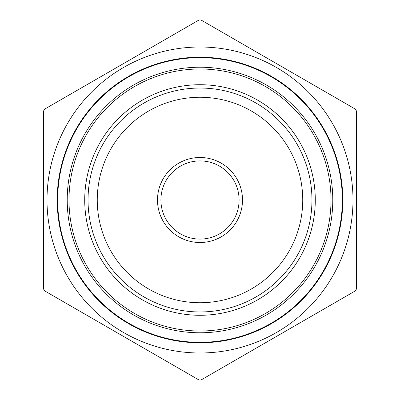 <?xml version="1.0" encoding="UTF-8"?>
<svg xmlns="http://www.w3.org/2000/svg" width="400" height="400" viewBox="0 0 400 400"><rect width="100%" height="100%" fill="white"/><g stroke="black" fill="none" stroke-linecap="round" stroke-linejoin="round"><path stroke-width="0.6" d="M356.39 110.87L356.39 289.13A180.005 180.005 0 0 1 355.38 290.87L201.005 380A180.005 180.005 0 0 1 198.995 380L44.62 290.87A180.005 180.005 0 0 1 43.61 289.13L43.61 110.87A180.005 180.005 0 0 1 44.62 109.13L198.995 20A180.005 180.005 0 0 1 201.005 20L355.38 109.13A180.005 180.005 0 0 1 356.39 110.87M57.21 200A142.79 142.79 0 0 1 271.395 76.34A142.79 142.79 0 0 1 271.395 323.66A142.79 142.79 0 0 1 57.21 200M47.01 200A152.99 152.99 0 0 1 332.92 124.25A152.99 152.99 0 0 1 239.185 347.885A152.99 152.99 0 0 1 47.01 200M242.495 200A42.495 42.495 0 0 1 178.75 236.805A42.495 42.495 0 0 1 178.75 163.195A42.495 42.495 0 0 1 242.495 200M97.26 200A102.74 102.74 0 0 1 251.37 111.025A102.74 102.74 0 0 1 251.37 288.975A102.74 102.74 0 0 1 97.26 200A102.74 102.74 0 0 1 251.37 111.025A102.74 102.74 0 0 1 251.37 288.975A102.74 102.74 0 0 1 97.26 200M160.905 200A39.095 39.095 0 0 0 200 239.095A39.095 39.095 0 0 0 239.095 200A39.095 39.095 0 0 0 200 160.905A39.095 39.095 0 0 0 160.905 200M57.665 200A142.335 142.335 0 0 0 271.165 323.265A142.335 142.335 0 0 0 271.165 76.735A142.335 142.335 0 0 0 57.665 200M67.22 200A132.78 132.78 0 0 1 266.39 85.01A132.78 132.78 0 0 1 266.39 314.99A132.78 132.78 0 0 1 67.22 200M68.99 200A131.01 131.01 0 0 0 265.505 313.46A131.01 131.01 0 0 0 265.505 86.54A131.01 131.01 0 0 0 68.99 200M84.715 200A115.285 115.285 0 0 0 200 315.285A115.285 115.285 0 0 0 315.285 200A115.285 115.285 0 0 0 200 84.715A115.285 115.285 0 0 0 84.715 200M311.96 200A111.96 111.96 0 0 1 200 311.96A111.96 111.96 0 0 1 88.04 200A111.96 111.96 0 0 1 200 88.04A111.96 111.96 0 0 1 311.96 200"/></g></svg>
